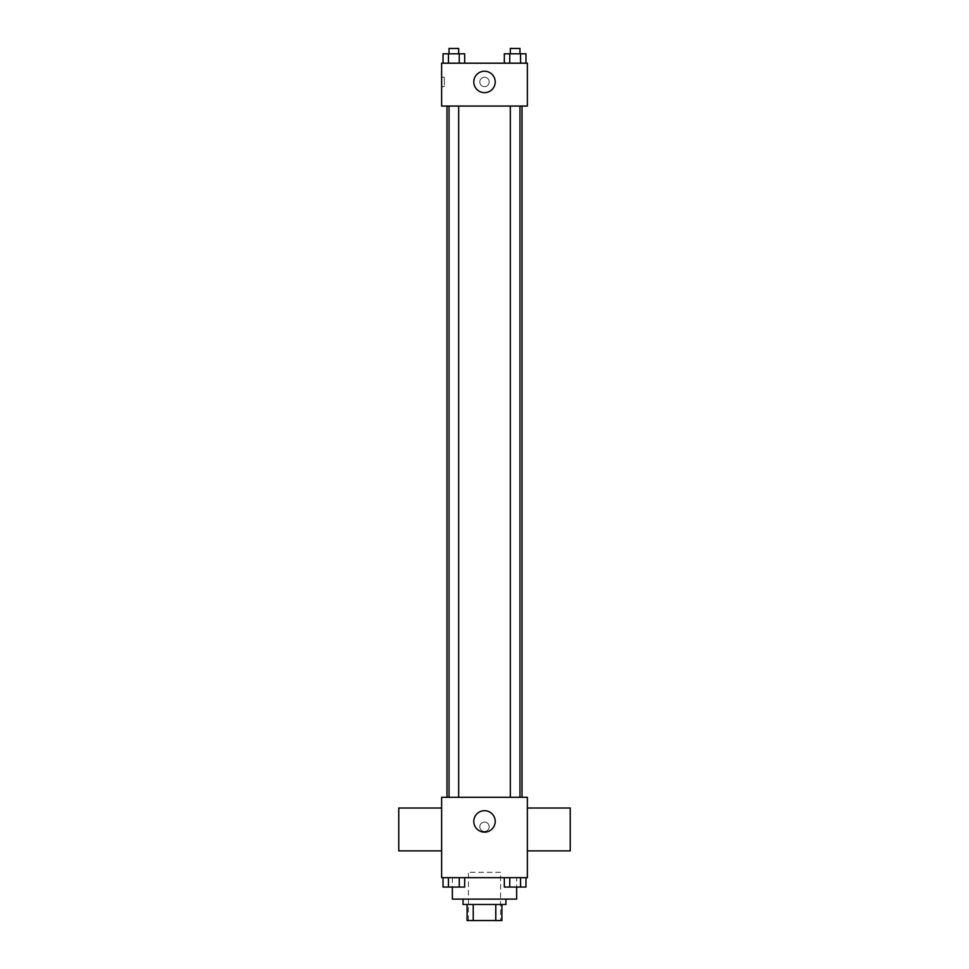 <?xml version="1.0" encoding="UTF-8"?>
<svg xmlns="http://www.w3.org/2000/svg" width="969" height="969" viewBox="0 0 969 969"><rect width="100%" height="100%" fill="white"/><g stroke="black" fill="none" stroke-linecap="round" stroke-linejoin="round"><path stroke-width="0.73" stroke-dasharray="4.84 3.63" d="M500.573 872.318L468.427 872.318L500.573 872.318L500.573 920.55L468.427 920.55L500.573 920.55M473.223 920.55L467.082 920.55L467.082 904.477L473.223 904.477L473.223 920.55L501.918 920.55M495.777 904.477L473.223 904.477L495.777 904.477L495.777 920.55M473.223 904.477L467.082 904.477M463.061 904.477L505.939 904.477M484.5 899.111L463.061 899.111L484.5 899.111M516.647 899.111L452.353 899.111M516.647 877.684L452.353 877.684L516.647 877.684L516.647 887.107M443.027 877.684L443.027 887.059L448.441 887.059L443.027 887.059L448.441 887.059L448.441 877.684L459.258 877.684L443.027 877.684L464.672 877.684L448.441 877.684L448.441 887.059L464.672 887.059L459.258 887.059L464.672 887.059L464.672 877.684L459.258 877.684L464.672 877.684L459.258 877.684L459.258 887.059L448.441 887.059L459.258 887.059L459.258 877.684L464.672 877.684L448.441 877.684L464.672 877.684M441.634 877.684L527.366 877.684L527.366 797.305L441.634 797.305L441.634 877.684M504.328 877.684L504.328 887.059L509.742 887.059L504.328 887.059L509.742 887.059L509.742 877.684L520.559 877.684L504.328 877.684L525.973 877.684L509.742 877.684L509.742 887.059L525.973 887.059L520.559 887.059L525.973 887.059L525.973 877.684L520.559 877.684L525.973 877.684L520.559 877.684L520.559 887.059L509.742 887.059L520.559 887.059L520.559 877.684L525.973 877.684L509.742 877.684L525.973 877.684M489.188 826.775A4.688 4.688 0 0 0 482.15 822.717A4.688 4.688 0 0 0 482.15 830.833A4.688 4.688 0 0 0 489.188 826.775A4.688 4.688 0 0 0 482.15 822.717A4.688 4.688 0 0 0 482.15 830.833A4.688 4.688 0 0 0 489.188 826.775M522.012 797.305L446.988 797.305L522.012 797.305M458.676 797.305L449.022 797.305L458.676 797.305L449.022 797.305L458.676 797.305L458.676 106.057L449.022 106.057L458.676 106.057M519.978 797.305L510.324 797.305L519.978 797.305L510.324 797.305L519.978 797.305L519.978 106.057L510.324 106.057L519.978 106.057M441.634 850.891L441.634 808.025L441.634 850.891M527.366 808.025L527.366 850.891L527.366 808.025M570.232 808.025L570.232 850.891M398.768 850.891L398.768 808.025M495.22 821.421A10.72 10.72 0 0 1 479.146 830.699A10.72 10.72 0 0 1 479.146 812.131A10.72 10.72 0 0 1 495.22 821.421M522.012 106.057L446.988 106.057L522.012 106.057M441.634 106.057L527.366 106.057L527.366 63.191L441.634 63.191L441.634 106.057M489.188 81.941A4.688 4.688 0 0 0 482.15 77.883A4.688 4.688 0 0 0 482.15 85.999A4.688 4.688 0 0 0 489.188 81.941A4.688 4.688 0 0 0 482.15 77.883A4.688 4.688 0 0 0 482.15 85.999A4.688 4.688 0 0 0 489.188 81.941M443.027 63.191L443.027 53.804L448.441 53.804L448.441 63.191L443.027 63.191L464.672 63.191L443.027 63.191L464.672 63.191L443.027 63.191L464.672 63.191L443.027 63.191L448.441 63.191L448.441 53.804L464.672 53.804L459.258 53.804L459.258 63.191L459.258 53.804L443.027 53.804L464.672 53.804L464.672 63.191M504.328 63.191L504.328 53.804L509.742 53.804L509.742 63.191L504.328 63.191L525.973 63.191L504.328 63.191L525.973 63.191L504.328 63.191L525.973 63.191L504.328 63.191L509.742 63.191L509.742 53.804L525.973 53.804L520.559 53.804L520.559 63.191L520.559 53.804L504.328 53.804L525.973 53.804L525.973 63.191M441.634 86.629L441.634 77.254L441.634 86.629L444.335 86.629L444.335 77.254L444.335 86.629M527.366 77.254L527.366 86.629L527.366 77.254M495.22 81.941A10.72 10.72 0 0 1 479.146 91.219A10.72 10.72 0 0 1 479.146 72.663A10.72 10.72 0 0 1 495.22 81.941M519.978 53.804L510.324 53.804L519.978 53.804L510.324 53.804L519.978 53.804L519.978 48.45L510.324 48.45L519.978 48.45L510.324 48.45L510.324 53.804M458.676 53.804L449.022 53.804L458.676 53.804L449.022 53.804L458.676 53.804L458.676 48.45L449.022 48.45L458.676 48.45L449.022 48.45L449.022 53.804M520.559 53.804L520.559 63.191M509.742 53.804L509.742 63.191M459.258 53.804L459.258 63.191M448.441 53.804L448.441 63.191M519.978 887.059L510.324 887.059M458.676 887.059L449.022 887.059M520.559 877.684L520.559 887.059M509.742 877.684L509.742 887.059M459.258 877.684L459.258 887.059M448.441 877.684L448.441 887.059M468.427 920.55L468.427 872.318M452.353 877.684L452.353 887.107M449.022 106.057L449.022 797.305M510.324 106.057L510.324 797.305M444.335 77.254L441.634 77.254"/><path stroke-width="1.45" d="M495.777 904.477L495.777 920.55L467.082 920.55L467.082 904.477M495.777 920.55L501.918 920.55L501.918 904.477L501.918 920.55M505.939 899.111L505.939 904.477L463.061 904.477L463.061 899.111M473.223 904.477L473.223 920.55M452.353 887.107L452.353 899.111L516.647 899.111L516.647 887.107M527.366 877.684L441.634 877.684L441.634 797.305L527.366 797.305L527.366 877.684M495.22 821.421A10.72 10.72 0 0 1 479.146 830.699A10.72 10.72 0 0 1 479.146 812.131A10.72 10.72 0 0 1 495.22 821.421M527.366 850.891L570.232 850.891L570.232 808.025L527.366 808.025M441.634 808.025L398.768 808.025L398.768 850.891L441.634 850.891M522.012 106.057L522.012 797.305M510.324 797.305L510.324 106.057M458.676 106.057L458.676 797.305M527.366 106.057L441.634 106.057L441.634 63.191L527.366 63.191L527.366 106.057M495.22 81.941A10.72 10.72 0 0 1 479.146 91.219A10.72 10.72 0 0 1 479.146 72.663A10.72 10.72 0 0 1 495.22 81.941M525.973 63.191L525.973 53.804L504.328 53.804L504.328 63.191M520.559 53.804L520.559 63.191M509.742 53.804L509.742 63.191M510.324 53.804L510.324 48.45L519.978 48.45L519.978 53.804M464.672 63.191L464.672 53.804L443.027 53.804L443.027 63.191M459.258 53.804L459.258 63.191M448.441 53.804L448.441 63.191M449.022 53.804L449.022 48.45L458.676 48.45L458.676 53.804M525.973 877.684L525.973 887.059L504.328 887.059L504.328 877.684M520.559 877.684L520.559 887.059M509.742 877.684L509.742 887.059M519.978 887.059L510.324 887.059M464.672 877.684L464.672 887.059L443.027 887.059L443.027 877.684M459.258 877.684L459.258 887.059M448.441 877.684L448.441 887.059M458.676 887.059L449.022 887.059M446.988 106.057L446.988 797.305M519.978 797.305L519.978 106.057M449.022 106.057L449.022 797.305"/></g></svg>
